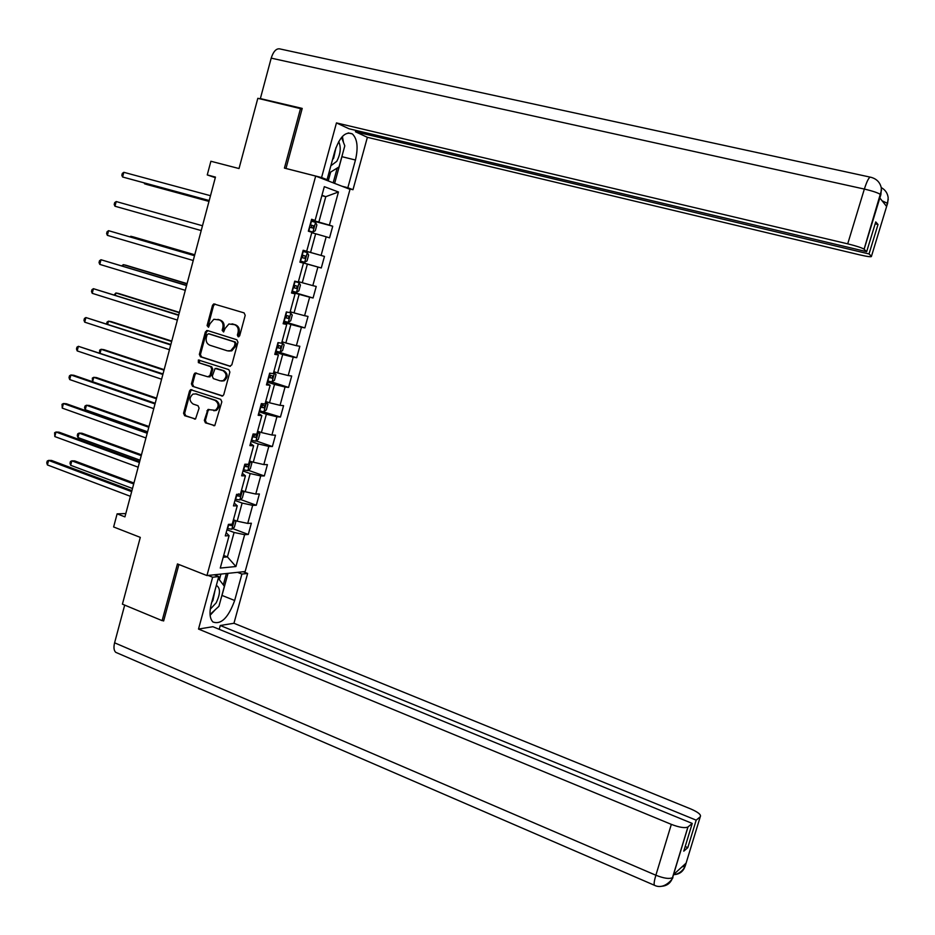 <?xml version="1.0" encoding="UTF-8"?>
<svg xmlns="http://www.w3.org/2000/svg" width="935" height="935" viewBox="0 0 935 935"><rect width="100%" height="100%" fill="white"/><g stroke="black" fill="none" stroke-linecap="round" stroke-linejoin="round"><path stroke-width="1.4" d="M238.168 336.775L239.676 335.794L245.215 315.317L244.082 312.886L213.741 303.922L212.514 305.324L207.079 325.602L208.517 327.262L210.036 323.685L213.846 319.267L219.304 319.934C222.355 321.278 223.547 323.861 222.857 327.682L222.156 330.312L223.617 331.983L225.148 328.395L228.911 323.989L234.498 324.644C237.583 325.999 238.776 328.594 238.086 332.428L237.373 335.069L238.168 336.775M204.333 420.399L205.431 422.854L214.793 425.577L221.84 401.816L220.718 399.35L190.576 389.661L189.548 390.959L183.564 413.247L184.651 415.689L195.544 418.962L199.097 408.139L197.998 405.697L193.136 404.049C189.115 400.951 189.057 397.632 192.972 394.079L195.859 393.916L214.992 400.344C219.035 403.371 219.141 406.69 215.331 410.301L207.909 409.53L204.333 420.399L205.396 420.469L206.506 422.924L214.524 425.682M302.052 109.009L257.826 98.304L239.021 168.545L210.889 161.264L207.254 174.927L215.459 177.089L124.928 516.868L117.12 513.853L113.626 526.966L140.297 537.38L122.415 604.162L162.117 620.641L163.789 620.396M300.579 108.331L284.427 168.101L315.679 176.072L206.939 575.563L177.451 563.934L162.117 620.641M229.671 366.251L231.822 364.86L237.946 342.198L236.824 339.756L207.5 330.534L205.373 331.937L199.354 354.377L200.452 356.796L230.197 366.321M229.881 372.048L223.769 394.64L222.764 395.926L192.54 386.295L191.441 383.864L194.012 374.292L195.088 372.983L207.874 376.805L210.001 375.426L211.719 369.044L210.62 366.613L198.372 362.616L198.372 359.998L228.759 369.606L229.881 372.048M315.679 176.072L350.017 189.338L245.145 571.542L206.939 575.563M232.616 528.555L248.289 534.458L251.363 523.238L247.728 523.413L252.672 505.356L256.295 505.251L259.381 493.996L255.769 494.042L260.725 475.927L264.325 475.95L267.41 464.648L263.834 464.578L268.812 446.392L272.377 446.544L275.486 435.207L271.921 435.009L276.924 416.765L280.453 417.033L283.574 405.661L280.044 405.334L285.058 387.02L288.564 387.429L291.697 376.01L288.202 375.554L293.228 357.182L296.711 357.719L299.843 346.266L296.383 345.681L301.421 327.25L304.88 327.904L308.024 316.416L304.588 315.703L309.649 297.201L313.073 297.996L316.229 286.461L312.816 285.619L317.9 267.048L321.289 267.971L324.468 256.4L321.091 255.43L326.186 236.8L329.552 237.852L332.731 226.235L329.377 225.136L338.447 191.991L324.316 186.673L315.107 220.426L311.612 219.269L308.351 231.202L311.869 232.301L306.692 251.281L303.15 250.264L299.913 262.162L303.466 263.121L299.936 262.08M248.289 534.458L244.643 534.68L235.924 566.528L220.263 568.071L229.098 535.65L225.288 535.884L228.432 524.36L232.231 524.173L237.245 505.788L233.458 505.893L236.613 494.334L240.388 494.276L245.426 475.833L241.662 475.81L244.83 464.204L248.581 464.274L253.63 445.761L249.902 445.609L253.069 433.969L256.786 434.167L261.858 415.584L258.165 415.304L261.344 403.616L265.037 403.955L270.121 385.313L266.452 384.893L269.654 373.158L273.312 373.638L278.408 354.926L274.773 354.365L277.987 342.607L281.61 343.215L286.729 324.433L283.13 323.744L286.344 311.928L289.944 312.676L295.086 293.835L291.51 293.006L294.735 281.154L298.3 282.031L303.466 263.121M234.954 500.435L242.118 503.065L237.174 521.181L233.434 519.778M234.241 503.053L237.245 505.788M237.174 521.181L247.728 523.413M242.118 503.065L252.672 505.356M242.983 470.995L250.183 473.554L245.215 491.728L241.464 490.361M242.352 473.297L245.426 475.833M245.215 491.728L255.769 494.042M250.183 473.554L260.725 475.927M251.036 441.449L258.259 443.95L253.28 462.182L249.446 461.084M250.486 443.435L253.63 445.761M253.28 462.182L263.834 464.578M258.259 443.95L268.812 446.392M259.112 411.797L266.381 414.228L261.379 432.531L257.592 431.234M208.505 409.366L208.271 410.243M258.656 413.48L261.858 415.584M261.379 432.531L271.921 435.009M266.381 414.228L276.924 416.765M267.223 382.041L274.516 384.414L269.502 402.775L265.704 401.512M266.861 383.408L270.121 385.313M269.502 402.775L280.044 405.334M274.516 384.414L285.058 387.02M275.369 352.191L282.697 354.494L277.66 372.925L273.838 371.698M275.089 353.231L278.408 354.926M277.66 372.925L288.202 375.554M282.697 354.494L293.228 357.182M283.539 322.236L290.89 324.468L285.841 342.958L282.008 341.766M283.34 322.961L286.729 324.433M285.841 342.958L296.383 345.681M290.89 324.468L301.421 327.25M291.732 292.176L299.118 294.338L294.058 312.898L290.201 311.741M291.627 292.573L295.086 293.835M294.058 312.898L304.588 315.703M299.118 294.338L309.649 297.201M299.96 262.01L307.37 264.114L302.285 282.732L298.417 281.61M302.285 282.732L312.816 285.619M307.37 264.114L317.9 267.048M311.764 232.71L315.656 233.773L310.56 252.45L303.127 250.381L324.468 256.4M303.139 250.323L306.692 251.281M310.56 252.45L321.091 255.43M315.656 233.773L326.186 236.8M321.874 195.649L325.789 196.677L318.858 222.074L311.39 220.064M311.495 219.678L315.107 220.426M318.858 222.074L329.377 225.136M321.967 195.286L325.789 196.677L338.447 191.991M125.804 513.56L117.12 513.853M207.254 174.927L215.307 177.673M223.699 555.472L227.415 556.909L234.089 532.471L226.948 529.783M223.208 557.272L227.415 556.909L235.924 566.528M226.153 532.705L229.098 535.65M234.089 532.471L244.643 534.68M311.285 220.461L332.731 226.235M299.971 261.929L321.289 267.971M291.849 291.755L313.073 297.996M283.737 321.488L304.88 327.904M275.86 351.174L296.711 357.719M271.255 381.807L288.564 387.429M259.427 410.652L280.453 417.033M256.12 440.934L272.377 446.544M248.266 470.247L264.325 475.95M240.435 499.454L256.295 505.251M238.846 336.764L239.138 332.603C239.816 328.781 238.624 326.186 235.538 324.831L234.498 324.644M231.997 323.861L235.538 324.831M217.925 319.373L220.356 320.132C223.418 321.476 224.599 324.048 223.921 327.858L223.617 331.983M215.155 304.062L213.577 305.535L208.143 325.777L208.54 327.25M207.921 330.663L206.448 332.112L200.429 354.529L201.528 356.948L230.419 366.286M235.082 343.577L234.288 341.871L208.563 333.76L207.067 334.742L206.331 337.5C205.653 341.298 206.822 343.87 209.861 345.237L227.427 350.847L230.758 350.672L234.323 346.371L235.082 343.577L236.123 343.753L235.34 342.046L234.288 341.871M209.346 333.889L235.34 342.046M228.689 351.057L231.81 350.835L235.375 346.534L234.323 346.371M236.123 343.753L235.375 346.534M222.46 396.043L192.54 386.295M196.42 373.03L195.099 374.421L192.528 383.981L193.627 386.4M208.949 376.922L211.076 375.554L212.794 369.185L211.684 366.754L198.372 362.616M199.529 360.104L199.447 362.757M220.169 380.849L223.114 380.662C227.088 377.062 227.03 373.708 222.927 370.622L215.073 368.46L212.268 376.174L213.379 378.617L220.169 380.849M221.49 381.048L224.166 380.79C228.152 377.179 228.082 373.836 223.979 370.751L222.927 370.622M216.651 368.472L223.979 370.751M209.241 409.518L207.991 410.886L205.396 420.469M213.741 410.734L216.394 410.395C220.204 406.772 220.099 403.452 216.055 400.437L214.992 400.344M195.544 393.822L216.055 400.437M191.897 389.685L190.635 391.064L184.651 413.328L185.738 415.759L195.31 419.055M308.457 230.84L312.874 232.09L315.282 230.746L316.86 224.938L315.527 222.39L311.11 221.081M312.874 232.09L308.468 230.793M144.738 183.12L144.563 183.798L147.239 184.616L208.984 201.411M309.473 227.1L312.968 228.117L313.739 225.849L310.104 224.774M310.093 224.821L311.378 225.218L311.542 227.193M144.165 182.956L144.563 183.798L209.008 201.317M209.218 200.534L122.602 176.995L123.829 172.309L210.504 195.707M209.195 200.628L122.602 176.995L121.83 175.312L122.31 173.431L123.829 172.309M330.861 165.775L336.787 161.299C340.597 153.854 341.24 147.286 338.704 141.582M332.533 159.663L333.678 158.108L335.969 147.625M341.532 137.433L344.805 145.837L339.043 166.909L328.828 173.22M210.246 609.234L216.172 602.865C220.485 593.69 220.531 587.87 216.347 585.404M211.742 602.269L212.958 600.434L214.956 590.488M218.276 578.309L224.388 586.292L218.919 606.324L210.059 614.482M342.631 153.761L341.929 156.683L355.452 160.025C358.374 147.485 357.345 138.789 352.355 133.915C345.529 131.052 339.697 136.802 334.835 151.19L327.063 179.672L321.57 177.545L336.46 122.917L847.706 243.848L864.349 189.069L271.197 58.134L260.362 98.596L302.215 108.413L285.981 168.475L321.57 177.545M355.452 160.025L347.843 187.725L352.986 189.711L367.373 137.316L355.44 131.765L869.024 253.946L871.455 256.284L887.654 203.082L886.579 206.425L879.87 197.998L880.899 194.468M355.826 130.386L355.44 131.765M875.16 223.839L878.012 224.494L875.744 221.922L866.663 251.667L348.989 128.761L336.46 122.917M321.021 178.129L327.063 179.672M347.095 188.204L352.986 189.711M341.929 186.217L347.843 187.725M367.373 137.316L859.651 254.846C867.832 256.716 871.771 257.195 871.455 256.284M271.197 58.134C273.569 50.899 276.702 47.872 280.594 49.076L870.064 177.101M261.742 99.215L260.362 98.596M866.663 251.667L864.08 249.189C861.825 247.763 856.366 245.987 847.706 243.848M878.012 224.494L869.024 253.946M343.484 142.447L342.409 136.452M341.929 156.683L334.636 183.389M333.176 182.828L337.219 168.031M328.243 180.923L330.663 172.087M882.102 200.791L887.514 203.362M881.249 187.596C885.293 189.817 887.607 193.194 888.18 197.729L887.666 203.059M880.758 194.737L880.7 194.679C878.514 192.984 873.068 191.114 864.349 189.069C867.154 180.443 869.316 176.516 870.824 177.264C876.656 178.795 880.162 182.43 881.354 188.157L880.91 194.445L864.139 249.236M208.131 575.446L212.642 577.222L218.755 576.556L211.357 603.671C209.16 612.507 209.685 618.608 212.935 621.985C221.116 624.907 228.362 617.743 234.662 600.48L241.908 574.067L247.635 573.447L233.96 623.271L690.801 808.962C698.281 812.235 701.425 814.841 700.257 816.781L696.189 820.159L220.274 625.503L233.96 623.271M212.642 577.222L198.512 629.056L212.876 626.707L692.239 823.431L688.008 826.937L672.534 877.825L673.609 874.517L685.963 863.25L685.238 865.962L700.257 816.781M219.222 629.313L220.274 625.503M237.502 572.349L241.908 574.067M243.252 571.752L247.635 573.447M214.267 574.791L218.755 576.556M198.512 629.056L671.33 824.366C679.383 827.44 684.911 828.317 687.915 827.008L688.008 826.937M117.471 653.074L115.695 652.303C113.86 650.479 113.497 647.324 114.596 642.812L124.694 605.109M692.239 823.431L683.777 851.166L687.809 847.624L696.189 820.159M162.667 620.56L163.637 620.969L178.901 564.506M687.809 847.624L685.191 846.537M210.13 615.277L215.307 609.643M221.139 598.166L221.992 595.42L234.662 600.48M228.023 573.354L221.992 595.42M223.301 584.866L226.399 573.517M219.374 579.735L220.917 574.102M661.01 886.322C666.772 886.064 670.605 883.248 672.522 877.86M681.954 866.909L685.016 866.161C686.208 864.197 682.644 873.991 673.574 874.634C679.289 874.47 683.123 871.712 685.063 866.348M300.217 261.029L304.646 262.256L307.054 260.853L308.632 255.068L307.276 252.602L302.858 251.351M302.215 255.126L303.162 255.419L302.309 257.651L301.409 257.406L304.728 258.34L305.511 256.085L302.215 255.126L303.22 251.457M299.06 282.709L294.63 281.517L299.06 282.709L300.439 285.093L298.861 290.855L296.5 292.293L299.095 282.767M296.5 292.293L292 291.159M194.76 254.764L133.495 236.952L130.783 236.274L130.596 236.987M293.006 287.501L296.512 288.447L297.318 286.203L293.637 285.187M295.074 285.584L294.104 287.746L293.017 287.442M194.737 254.869L130.783 236.274L129.988 236.812M201.212 230.571L114.97 206.226L116.197 201.551L202.498 225.756M114.97 206.226L114.199 204.496L114.689 202.626L116.197 201.551M194.538 255.606L108.577 230.688L194.515 255.711M107.361 235.351L106.613 233.586L107.093 231.728L108.577 230.688L107.361 235.351L193.241 260.503M283.819 321.196L288.26 322.294L290.703 320.763L292.269 315.013L289.99 312.5M290.878 312.711L290.002 312.442M187.07 283.632L126.061 265.271L123.338 264.663L122.953 266.136M284.813 317.538L288.319 318.449L289.137 316.217L285.444 315.235M287.022 315.656L285.923 317.725L284.848 317.433M187.023 283.843L123.338 264.663L121.819 265.785M275.661 351.116L280.103 352.168L282.569 350.555L284.123 344.84L281.821 342.42M282.721 342.607L281.844 342.339M179.403 312.407L118.64 293.485L115.905 292.971L115.321 295.18M276.655 347.481L280.161 348.346L281.003 346.137L277.286 345.179M278.946 345.623L277.777 347.61L276.69 347.317M179.321 312.711L115.905 292.971L114.199 294.829M267.527 380.942L271.98 381.924L274.458 380.253L276.012 374.549L273.686 372.247M274.586 372.399L273.721 372.118M171.771 341.076L111.253 321.617L108.495 321.173L107.724 324.129M268.52 377.308L272.038 378.149L272.88 375.952L269.14 375.017M270.881 375.473L269.654 377.378L268.579 377.109M171.654 341.497L108.495 321.173L107.057 322.049L106.602 323.767M186.614 285.339L100.992 259.743L186.556 285.561M99.788 264.383L99.04 262.583L99.519 260.725L100.992 259.743L99.788 264.383L185.294 290.329M178.725 314.966L93.43 288.693L178.632 315.305M92.226 293.321L91.49 291.486L91.981 289.64L93.43 288.693L92.226 293.321L177.369 320.062M170.86 344.501L85.903 317.549L170.731 344.945M84.699 322.166L83.975 320.284L84.454 318.438L85.903 317.549L84.699 322.166L169.469 349.69M266.522 402.143L263.95 411.54L266.37 409.857L267.924 404.165L265.575 401.957M266.487 402.085L265.622 401.805M164.151 369.652L103.89 349.655L101.12 349.293L100.15 352.974M260.409 407.041L263.939 407.847L264.792 405.65L261.04 404.761M262.828 405.206L261.566 407.052L260.479 406.783M164.011 370.178L101.12 349.293L99.683 350.111L99.542 352.775M163.017 373.93L78.388 346.312L162.865 374.491M77.184 350.906L76.483 348.989L76.962 347.154L78.388 346.312L77.184 350.906L161.603 379.213M251.351 440.268L255.828 441.145L258.329 439.345L259.872 433.688L257.499 431.573M258.411 431.678L257.546 431.386M156.566 398.135L96.55 377.6L93.757 377.319L92.6 381.737M252.333 436.668L255.863 437.44L256.728 435.266L252.953 434.389M254.799 434.845L253.502 436.633L252.415 436.365M156.39 398.766L93.757 377.319L92.343 378.102L92.553 381.714M155.198 403.266L73.818 375.274L70.908 374.97L155.023 403.932M69.704 379.563L69.015 377.6L69.494 375.776L70.908 374.97L69.704 379.563L153.761 408.642M247.845 470.55L250.393 461.212L251.842 463.094L250.299 468.739L247.787 470.597L243.31 469.791M148.992 426.524L89.234 405.463L86.429 405.252L85.26 409.729L147.59 431.806M244.292 466.191L247.81 466.927L248.698 464.765L246.115 464.227M246.793 464.379L245.461 466.097L244.386 465.84M148.805 427.26L86.429 405.252L85.027 405.989L84.559 407.777L85.26 409.729M147.403 432.496L66.373 403.756L63.44 403.546L147.204 433.267M62.248 408.116L62.037 404.294L63.44 403.546L62.248 408.116L145.953 437.966M242.492 490.746L243.836 492.406L242.305 498.028L239.781 499.956L235.293 499.197M141.454 454.819L81.941 433.232L79.124 433.104L77.956 437.557L140.028 460.195M236.263 495.62L239.792 496.321L240.692 494.159M238.799 493.809L237.455 495.468L236.368 495.223M141.232 455.649L79.124 433.104L77.734 433.793L77.266 435.57L77.956 437.557M139.642 461.633L58.952 432.157L56.007 432.017L139.409 462.509M54.814 436.575L54.616 432.73L56.007 432.017L54.814 436.575L138.158 467.184M234.697 520.257L235.865 521.625L234.334 527.223L231.786 529.21L227.298 528.509M133.939 483.033L74.671 460.908L71.831 460.85L70.663 465.291L132.489 488.491M228.269 524.944L231.798 525.61L232.71 523.46M231.798 525.61L228.397 524.5M133.693 483.956L71.831 460.85L70.452 461.504L69.985 463.269L70.663 465.291M131.905 490.665L51.554 460.452L48.597 460.406L131.648 491.646M47.404 464.94L46.75 462.872L47.229 461.06L48.597 460.406L47.404 464.94L130.397 496.31M239.138 332.603L238.086 332.428M233.084 324.071L232.032 323.872M223.208 330.487L222.156 330.312M223.921 327.858L222.857 327.682M220.356 320.132L219.304 319.934M208.143 325.777L207.079 325.602M213.577 305.535L212.514 305.324M238.425 335.244L237.373 335.069M201.528 356.948L200.452 356.796M200.429 354.529L199.354 354.377M206.448 332.112L205.373 331.937M209.627 333.935L208.563 333.76M222.285 396.078L221.618 396.008M192.528 383.981L191.441 383.864M195.099 374.421L194.012 374.292M211.076 375.554L210.001 375.426M212.794 369.185L211.719 369.044M211.684 366.754L210.62 366.613M217.189 368.542L216.125 368.413M207.991 410.886L206.915 410.804M196.946 394.009L195.859 393.916M195.158 419.102L194.398 419.044M185.738 415.759L184.651 415.689M184.651 413.328L183.564 413.247M190.635 391.064L189.548 390.959M214.395 425.717L213.612 425.67M206.506 422.924L205.431 422.854M312.933 232.055L315.551 222.46M310.467 224.879L311.472 221.186M308.819 230.898L309.824 227.205M311.18 225.136L313.611 225.791M887.408 204.04L887.584 203.456M880.641 195.473L880.828 194.842M114.596 642.812L655.867 875.23L671.33 824.366M655.084 885.527L654.325 885.223C653.81 883.797 654.325 880.454 655.867 875.23C663.873 878.386 669.413 879.192 672.475 877.649L672.569 877.568M685.881 863.332L685.098 866.09M304.705 262.221L307.311 252.66M300.579 261.134L301.573 257.452M302.94 255.337L305.359 256.015M302.309 257.651L304.728 258.34M293.987 285.28L294.993 281.61M292.363 291.264L293.356 287.594M294.104 287.746L296.512 288.447M288.319 322.259L290.914 312.769M285.794 315.329L286.706 312.009M284.17 321.289L285.163 317.631M285.923 317.725L288.319 318.449M280.173 352.121L282.756 342.654M277.637 345.272L278.349 342.666M276.012 351.209L277.005 347.575M277.777 347.61L280.161 348.346M272.05 381.889L274.621 372.457M269.502 375.11L270.016 373.217M267.889 381.036L268.871 377.401M269.654 377.378L272.038 378.149M261.391 404.855L261.718 403.651M259.778 410.745L260.772 407.134M261.566 407.052L263.939 407.847M255.886 441.098L258.446 431.725M251.702 440.362L252.695 436.762M253.502 436.633L255.863 437.44M243.661 469.873L244.643 466.284M245.461 466.097L247.81 466.927M239.839 499.898L242.352 490.688M235.643 499.29L236.613 495.714M237.455 495.468L239.792 496.321M231.857 529.152L234.323 520.117M227.649 528.602L228.619 525.038M214.805 304.132L213.741 303.922M207.617 330.745L206.541 330.569M231.81 350.835L230.758 350.672M196.163 373.112L195.088 372.983M210.013 376.863L208.949 376.747M199.447 360.139L198.372 359.998M224.166 380.79L223.114 380.662M208.972 409.612L207.909 409.53M216.394 410.395L215.331 410.301M191.663 389.766L190.576 389.661M311.378 225.206L313.739 225.849M348.217 132.922L352.355 133.915M888.25 199.377L886.532 206.366M881.518 190.085L864.08 249.189M687.915 827.008L672.475 877.649C675.175 875.324 665.486 890.973 654.325 885.223L115.695 652.303M303.162 255.419L305.511 256.085M296.407 285.946L297.318 286.203"/></g></svg>
